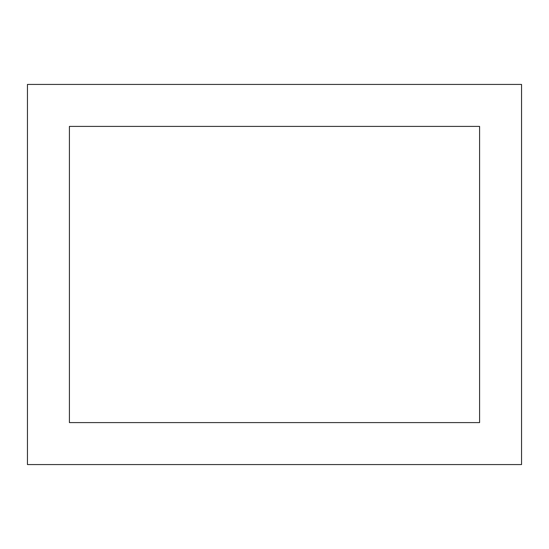 <?xml version="1.0" encoding="UTF-8"?>
<svg xmlns="http://www.w3.org/2000/svg" width="549" height="549" viewBox="0 0 549 549"><rect width="100%" height="100%" fill="white"/><g stroke="black" fill="none" stroke-linecap="round" stroke-linejoin="round"><path stroke-width="0.82" d="M479.586 422.6L69.414 422.6L479.586 422.6L479.586 126.4L69.414 126.4L69.414 422.6M27.45 84.429L521.55 84.429L521.55 464.571L27.45 464.571L27.45 84.429"/></g></svg>
